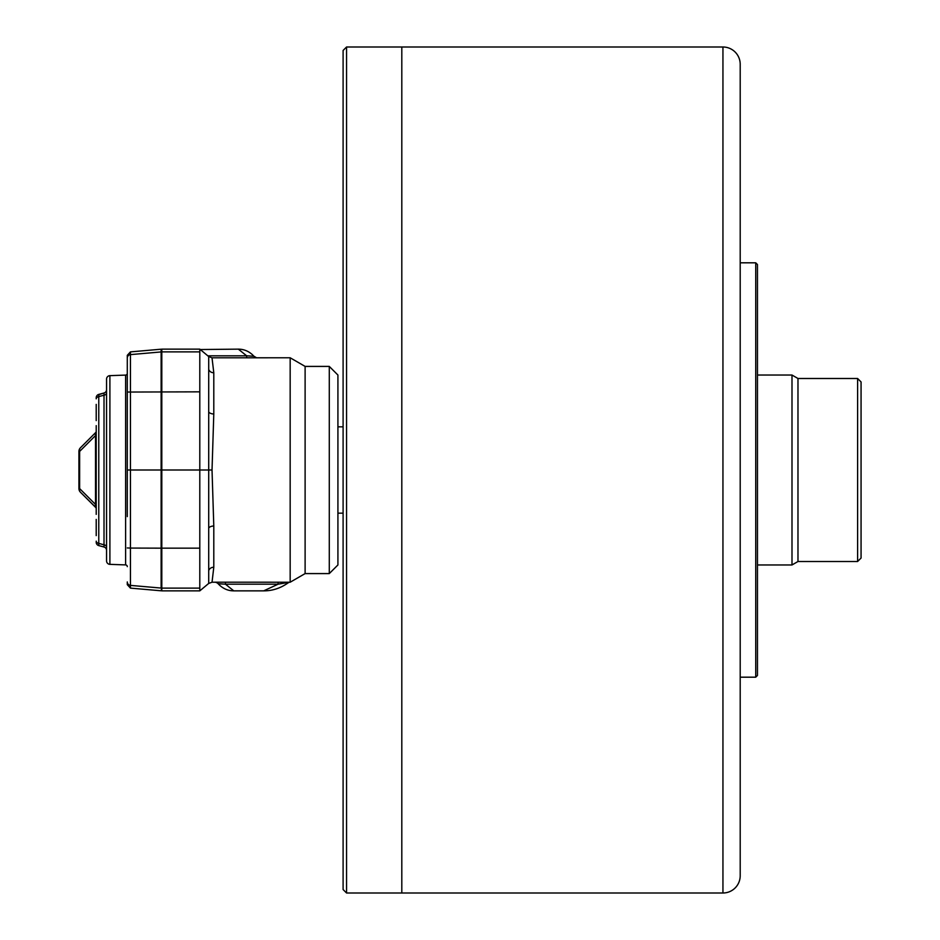 <?xml version="1.0" encoding="UTF-8"?>
<svg xmlns="http://www.w3.org/2000/svg" width="940" height="940" viewBox="0 0 940 940"><rect width="100%" height="100%" fill="white"/><g stroke="black" fill="none" stroke-linecap="round" stroke-linejoin="round"><path stroke-width="1.41" d="M755.736 262.812L757.464 264.539L757.464 675.461L755.736 677.188L755.736 262.812L740.203 262.812M722.942 893L722.942 47A17.261 17.261 0 0 1 740.203 64.261L740.203 875.739A17.261 17.261 0 0 1 722.942 893L401.803 893L401.803 47L346.555 47L346.555 893L343.1 889.545L343.1 50.454L346.555 47M740.203 680.642L740.203 320.599M740.203 300.8L740.203 259.358L740.203 300.8M755.736 677.188L740.203 677.188M722.942 47L401.803 47L401.803 893L346.555 893M740.203 200.561L740.203 255.809M740.203 619.401L740.203 639.2M329.282 366.412L337.918 375.037L337.918 564.964L329.282 573.588L329.282 366.412L305.112 366.412L290.166 357.776L212.017 357.811L213.791 372.745L213.791 414L212.029 470L213.791 526.001L213.791 567.255L212.123 581.449M329.282 573.588L305.112 573.588L305.112 366.412M305.112 573.588L290.166 582.224L290.166 357.776M289.591 582.224A5.182 5.158 -125.8 0 0 287.934 583.012C280.367 588.276 272.283 590.896 263.682 590.861L278.087 584.187L225.447 584.187L225.447 582.189L212.029 582.224L208.715 583.423L199.797 590.861L161.809 590.861L161.809 548.161L161.128 548.161L161.128 349.198L161.809 349.786M225.447 582.189L290.166 582.224M199.797 349.139L199.797 470L208.715 470L208.715 356.577L199.797 349.139L161.809 349.139L161.809 548.161L199.797 548.161L199.797 590.861M208.715 583.423L208.715 470L212.029 470M161.128 349.198L130.437 351.889L130.437 470L199.797 470L199.797 548.161M199.797 349.539L238.325 349.139C244.365 349.163 249.57 351.537 253.941 356.248A5.182 5.158 -41.1 0 0 256.291 357.776M263.682 590.861L233.778 590.861C227.75 590.837 222.545 588.464 218.162 583.752L220.312 585.879M207.799 355.814L246.668 355.814L238.325 349.139L240.511 349.257M215.812 582.224A5.182 5.158 -41.1 0 1 218.162 583.752L225.447 584.187L233.778 590.861L231.604 590.743M246.668 357.811L246.668 355.814L253.941 356.248L251.803 354.122M289.943 582.165L278.087 584.187L278.087 582.189M208.715 356.577L212.017 357.811M343.1 426.842L337.918 426.842M343.1 513.158L337.918 513.158M857.609 561.509L857.609 378.491L861.064 381.946L861.064 558.054L857.609 561.509L797.978 561.509L791.997 564.964L791.997 375.037L757.464 375.037M797.978 561.509L797.978 378.491L791.997 375.037M125.619 375.095L109.898 375.647A3.454 3.454 0 0 0 106.561 379.102L106.561 560.898A3.454 3.454 0 0 0 109.898 564.353L125.619 564.905L125.619 375.095A1.727 1.727 0 0 0 127.288 373.368M127.288 566.632A1.727 1.727 0 0 0 125.619 564.905M127.288 516.612L127.288 355.332L130.437 351.889M130.437 588.111L127.288 584.668L127.288 581.942A3.454 3.454 180 0 0 130.437 585.385L161.128 588.064L161.128 548.161L130.437 548.067L130.437 588.111L161.128 590.802L161.809 587.488M98.688 394.694L104.011 392.99L98.771 394.401L98.771 396.621L104.011 395.188L98.771 396.621L98.771 543.379L104.011 544.812A3.454 2.315 180 0 1 106.561 547.045M106.561 550.346A3.454 3.454 0 0 0 104.011 547.01L98.771 545.6L104.011 547.01L104.011 392.99A3.454 3.454 0 0 0 106.561 389.654M96.209 535.612L96.209 519.397M96.209 404.388L96.209 420.603M96.209 514.368L96.209 425.632M96.209 397.726A3.454 3.454 0 0 1 98.771 394.401A3.454 3.454 0 0 0 96.209 397.726L96.209 398.842A3.454 2.303 0 0 1 98.771 396.621M96.209 508.704A1.727 1.727 0 0 0 95.704 507.483L80.452 492.231L95.856 507.506A5.182 4.007 -45 0 1 95.516 504.451L95.856 507.506A1.727 1.692 -0 0 1 96.209 508.517M96.209 431.484A1.727 1.692 180 0 1 95.856 432.494A5.182 4.007 45 0 0 95.516 435.549L96.209 434.163L95.704 432.518L80.452 447.769L95.704 432.518A1.727 1.727 0 0 0 96.209 431.296M80.452 492.231A5.182 4.007 -45 0 1 79.63 488.577L78.937 488.577A5.182 5.182 0 0 0 80.452 492.231A5.182 5.182 0 0 1 78.937 488.577L78.937 451.423L79.63 451.423L79.63 488.577L95.516 504.451L95.516 435.549L79.63 451.423A5.182 4.007 45 0 1 80.452 447.769A5.182 5.182 0 0 0 78.937 451.423A5.182 5.182 0 0 1 80.452 447.769M98.771 543.379L98.771 545.6L98.771 543.379A3.454 2.303 0 0 1 96.209 541.158M104.011 395.188A3.454 2.315 180 0 0 106.561 392.955M96.209 542.274A3.454 3.454 0 0 0 98.771 545.6A3.454 3.454 0 0 1 96.209 542.274M127.288 547.949L130.437 548.067L130.437 470L127.288 470M161.809 590.214L161.128 590.802M199.797 391.839L127.288 392.051M199.797 351.877L161.809 351.877M199.797 588.123L161.809 588.123M208.927 570.122A5.182 4.489 -176.9 0 1 213.791 567.255M208.927 527.798A5.182 2.585 178.2 0 1 213.791 526.001M208.927 412.202A5.182 2.585 -178.2 0 0 213.791 414M208.927 369.878A5.182 4.489 176.9 0 0 213.791 372.745M109.898 375.647L109.898 564.353M127.288 358.058A3.454 3.454 180 0 1 130.437 354.615L161.128 351.936L161.809 352.512M253.941 356.248L256.679 357.835M215.425 582.165L217.622 583.117M791.997 564.964L757.464 564.964M857.609 378.491L797.978 378.491"/></g></svg>
